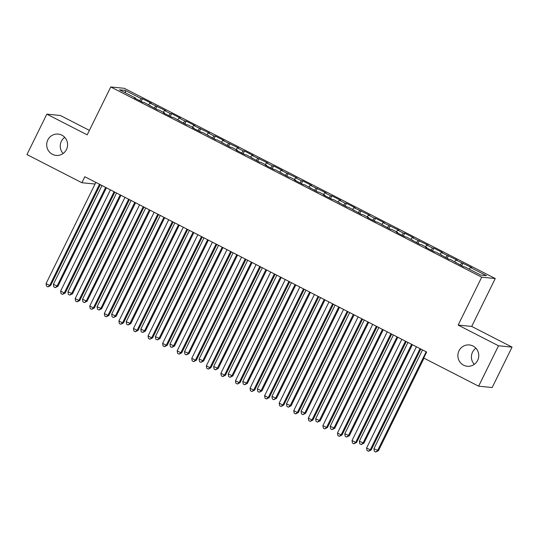 <?xml version="1.0" encoding="UTF-8"?>
<svg xmlns="http://www.w3.org/2000/svg" width="539" height="539" viewBox="0 0 539 539"><rect width="100%" height="100%" fill="white"/><g stroke="black" fill="none" stroke-linecap="round" stroke-linejoin="round"><path stroke-width="0.81" d="M63.11 153.494A10.706 10.443 95.7 0 1 64.72 137.33M66.465 149.525A10.706 10.443 95.7 0 1 56.083 155.394A10.706 10.443 95.7 0 1 47.816 139.958A10.706 10.443 95.7 0 1 58.199 134.083A10.706 10.443 95.7 0 1 66.465 149.525M474.28 364.351A10.706 10.443 95.7 0 1 475.89 348.187M477.642 360.375A10.706 10.443 95.7 0 1 467.259 366.25A10.706 10.443 95.7 0 1 458.992 350.815A10.706 10.443 95.7 0 1 469.375 344.94A10.706 10.443 95.7 0 1 477.642 360.375M89.393 130.377L60.375 115.494L46.832 114.153L26.95 154.558L81.881 182.728L95.059 184.035M495.253 278.542L124.3 88.308L110.758 86.961L481.711 277.194L495.253 278.542L471.692 326.425L458.15 325.084L498.508 345.782L512.05 347.123L471.692 326.425M512.05 347.123L492.168 387.528L478.625 386.187L498.508 345.782M125.56 92.917L125.156 90.377L119.517 89.818L135.545 98.037L134.245 97.909L142.983 102.39L144.284 102.518L157.556 109.862L158.857 109.99L164.685 112.981L163.384 112.853L172.13 117.334L173.423 117.462L186.696 124.805L187.996 124.933L193.824 127.925L192.524 127.797L201.269 132.277L202.563 132.405L215.836 139.749L217.136 139.877L230.409 147.221L231.709 147.349L237.537 150.341L236.237 150.213L244.976 154.693L246.276 154.821L259.549 162.165L260.849 162.293L266.677 165.284L265.377 165.156L274.115 169.637L275.416 169.765L288.688 177.109L289.989 177.237L295.817 180.228L294.516 180.1L303.255 184.581L304.555 184.709L317.828 192.052L319.128 192.18L324.956 195.172L323.656 195.044L332.401 199.524L333.695 199.652L346.968 206.996L348.268 207.124L361.541 214.468L362.841 214.596L368.669 217.588L367.369 217.46L376.107 221.94L377.408 222.068L390.681 229.412L391.981 229.54L397.809 232.531L396.509 232.403L405.247 236.884L406.547 237.012L419.82 244.356L421.121 244.484L426.949 247.475L425.648 247.347L434.387 251.828L435.687 251.956L448.96 259.299L450.26 259.427L463.533 266.771L464.827 266.899L480.855 275.119L486.495 275.678L470.466 267.465L471.766 267.593L455.893 259.993L457.193 260.121L441.326 252.522L442.627 252.65L433.882 248.162L432.581 248.034L426.753 245.05L428.054 245.178L412.187 237.578L413.487 237.706L404.742 233.219L403.441 233.091L397.614 230.106L398.914 230.234L383.047 222.634L384.347 222.762L375.602 218.275L374.302 218.147L368.474 215.162L369.774 215.29L353.907 207.69L355.201 207.818L346.462 203.331L345.162 203.203L339.334 200.218L340.635 200.346L331.889 195.859L330.589 195.731L324.761 192.746L326.061 192.874L310.194 185.275L311.495 185.403L302.75 180.915L301.449 180.787L295.621 177.803L296.922 177.931L281.055 170.331L282.355 170.459L273.61 165.972L272.31 165.844L266.482 162.859L267.782 162.987L251.915 155.387L253.215 155.515L244.47 151.028L243.17 150.9L237.342 147.915L238.642 148.043L222.775 140.443L224.069 140.571L215.331 136.084L214.03 135.956L208.202 132.971L209.503 133.099L193.636 125.499L194.929 125.627L186.191 121.14L184.89 121.012L179.063 118.028L180.363 118.156L171.618 113.668L170.317 113.54L164.489 110.556L165.79 110.684L149.923 103.084L151.223 103.212L142.478 98.725L141.144 101.447M125.156 90.377L141.178 98.597L142.478 98.725M478.625 386.187L423.694 358.017L426.639 352.028L84.825 176.738L81.881 182.728M149.923 103.084L148.656 104.761M155.751 106.068L154.188 108.137M135.545 98.037L135.43 98.516M164.489 110.556L163.223 112.233M170.317 113.54L168.761 115.609M150.112 105.509L149.997 105.988M179.063 118.028L177.796 119.705M184.89 121.012L183.327 123.081M164.685 112.981L164.57 113.459M193.636 125.499L192.362 127.177M199.464 128.484L197.901 130.553M179.251 120.453L179.137 120.931M208.202 132.971L206.936 134.649M214.03 135.956L212.467 138.024M193.824 127.925L193.71 128.403M222.775 140.443L221.502 142.121M228.603 143.428L227.04 145.496M208.391 135.397L208.276 135.875M237.342 147.915L236.075 149.593M243.17 150.9L241.613 152.968M222.964 142.869L222.85 143.347M251.915 155.387L250.642 157.065M257.743 158.372L256.18 160.44M237.537 150.341L237.416 150.819M266.482 162.859L265.215 164.536M272.31 165.844L270.753 167.912M252.104 157.812L251.989 158.291M281.055 170.331L279.788 172.008M286.883 173.315L285.32 175.384M266.677 165.284L266.562 165.763M295.621 177.803L294.355 179.48M301.449 180.787L299.893 182.856M281.243 172.756L281.129 173.235M310.194 185.275L308.928 186.952M316.022 188.259L314.459 190.328M295.817 180.228L295.702 180.706M324.761 192.746L323.494 194.424M330.589 195.731L329.033 197.8M310.383 187.7L310.269 188.178M339.334 200.218L338.068 201.896M345.162 203.203L343.599 205.271M324.956 195.172L324.842 195.65M353.907 207.69L352.634 209.368M359.735 210.675L358.172 212.743M339.523 202.644L339.408 203.122M368.474 215.162L367.207 216.84M374.302 218.147L372.739 220.215M354.096 210.116L353.982 210.594M383.047 222.634L381.774 224.312M388.875 225.619L387.312 227.687M368.669 217.588L368.548 218.066M397.614 230.106L396.347 231.783M403.441 233.091L401.885 235.159M383.236 225.059L383.121 225.538M412.187 237.578L410.913 239.255M418.015 240.562L416.452 242.631M397.809 232.531L397.694 233.01M426.753 245.05L425.487 246.727M432.581 248.034L431.025 250.103M412.375 240.003L412.261 240.482M441.326 252.522L440.06 254.199M447.154 255.506L445.591 257.575M426.949 247.475L426.834 247.953M455.893 259.993L454.626 261.671M461.721 262.978L460.165 265.047M441.515 254.947L441.401 255.425M470.466 267.465L469.199 269.143M456.088 262.419L455.974 262.897M458.15 325.084L481.711 277.194M46.832 114.153L87.19 134.851L110.758 86.961M141.178 98.597L139.621 100.665M463.021 263.106L461.687 265.828M448.455 255.634L447.114 258.356M433.882 248.162L432.547 250.884M419.315 240.69L417.974 243.412M404.742 233.219L403.408 235.941M390.175 225.747L388.835 228.469M375.602 218.275L374.261 220.997M361.029 210.803L359.695 213.525M346.462 203.331L345.122 206.053M331.889 195.859L330.555 198.581M317.323 188.387L315.982 191.109M302.75 180.915L301.416 183.637M288.183 173.443L286.842 176.165M273.61 165.972L272.276 168.694M259.043 158.5L257.703 161.222M244.47 151.028L243.129 153.75M229.904 143.556L228.563 146.278M215.331 136.084L213.99 138.806M200.757 128.612L199.423 131.334M186.191 121.14L184.85 123.862M171.618 113.668L170.284 116.39M157.051 106.196L155.71 108.918M420.049 348.652L370.246 449.863L366.601 447.997L416.404 346.779M420.818 349.043L371.162 449.957L370.246 449.863L368.467 451.278L367.012 450.53L366.601 447.997M371.162 449.957L368.467 451.278M422.536 349.926L373.925 448.724L378.479 450.678L423.998 358.172M378.479 450.678L375.791 452.005L377.563 450.591L426.181 351.792M375.791 452.005L374.335 451.258L373.925 448.724M405.476 341.18L355.673 442.391L352.034 440.525L401.838 339.307M406.244 341.571L356.589 442.485L355.673 442.391L353.901 443.806L352.445 443.058L352.034 440.525M356.589 442.485L353.901 443.806M390.91 333.708L341.106 434.919L337.461 433.053L387.265 331.835M391.678 334.099L342.022 435.013L341.106 434.919L339.327 436.334L337.872 435.586L337.461 433.053M342.022 435.013L339.327 436.334M407.969 342.454L359.351 441.252L363.913 443.206L412.375 344.717M363.913 443.206L361.218 444.534L362.996 443.119L411.607 344.32M361.218 444.534L359.762 443.786L359.351 441.252M393.396 334.982L344.785 433.78L349.339 435.734L397.809 337.246M349.339 435.734L346.651 437.062L348.423 435.647L397.041 336.848M346.651 437.062L345.196 436.314L344.785 433.78M376.337 326.236L326.533 427.447L322.895 425.581L372.698 324.363M377.105 326.627L327.449 427.542L326.533 427.447L324.761 428.862L323.299 428.114L322.895 425.581M327.449 427.542L324.761 428.862M361.77 318.765L311.966 419.975L308.321 418.109L358.125 316.892M362.531 319.155L312.883 420.07L311.966 419.975L310.188 421.39L308.732 420.642L308.321 418.109M312.883 420.07L310.188 421.39M378.829 327.51L330.212 426.309L334.773 428.269L383.236 329.774M334.773 428.269L332.078 429.59L333.857 428.175L382.468 329.376M332.078 429.59L330.623 428.842L330.212 426.309M364.256 320.038L315.645 418.837L320.2 420.797L368.663 322.302M320.2 420.797L317.511 422.118L319.283 420.703L367.901 321.904M317.511 422.118L316.049 421.37L315.645 418.837M347.197 311.293L297.393 412.503L293.755 410.637L343.559 309.42M347.965 311.683L298.31 412.598L297.393 412.503L295.621 413.918L294.159 413.17L293.755 410.637M298.31 412.598L295.621 413.918M349.69 312.566L301.072 411.365L305.626 413.325L354.096 314.83M305.626 413.325L302.938 414.646L304.717 413.231L353.328 314.432M302.938 414.646L301.483 413.898L301.072 411.365M332.63 303.821L282.827 405.032L279.182 403.165L328.985 301.948M333.392 304.212L283.736 405.126L282.827 405.032L281.048 406.446L279.593 405.699L279.182 403.165M283.736 405.126L281.048 406.446M335.117 305.094L286.499 403.893L291.06 405.854L339.523 307.358M291.06 405.854L288.372 407.174L290.144 405.759L338.762 306.961M288.372 407.174L286.91 406.426L286.499 403.893M318.057 296.349L268.254 397.56L264.609 395.693L314.412 294.476M318.825 296.74L269.17 397.654L268.254 397.56L266.482 398.975L265.02 398.227L264.609 395.693M269.17 397.654L266.482 398.975M320.543 297.622L271.932 396.421L276.487 398.382L324.956 299.886M276.487 398.382L273.799 399.702L275.577 398.287L324.188 299.489M273.799 399.702L272.343 398.954L271.932 396.421M303.491 288.877L253.687 390.088L250.042 388.221L299.846 287.004M304.252 289.268L254.597 390.182L253.687 390.088L251.908 391.503L250.453 390.755L250.042 388.221M254.597 390.182L251.908 391.503M305.977 290.15L257.359 388.949L261.92 390.91L310.383 292.414M261.92 390.91L259.225 392.23L261.004 390.815L309.615 292.017M259.225 392.23L257.77 391.482L257.359 388.949M288.917 281.405L239.114 382.616L235.469 380.75L285.272 279.532M289.686 281.796L240.03 382.71L239.114 382.616L237.335 384.031L235.88 383.283L235.469 380.75M240.03 382.71L237.335 384.031M291.404 282.679L242.793 381.477L247.347 383.438L295.817 284.942M247.347 383.438L244.659 384.758L246.431 383.344L295.049 284.545M244.659 384.758L243.204 384.011L242.793 381.477M274.344 273.933L224.541 375.144L220.902 373.278L270.706 272.06M275.112 274.324L225.457 375.238L224.541 375.144L222.769 376.559L221.313 375.811L220.902 373.278M225.457 375.238L222.769 376.559M276.837 275.207L228.219 374.005L232.781 375.966L281.243 277.47M232.781 375.966L230.086 377.287L231.864 375.872L280.475 277.073M230.086 377.287L228.63 376.539L228.219 374.005M259.778 266.461L209.974 367.672L206.329 365.806L256.133 264.588M260.546 266.852L210.89 367.766L209.974 367.672L208.195 369.087L206.74 368.339L206.329 365.806M210.89 367.766L208.195 369.087M262.264 267.735L213.653 366.533L218.207 368.494L266.677 269.999M218.207 368.494L215.519 369.815L217.291 368.4L265.909 269.601M215.519 369.815L214.064 369.067L213.653 366.533M245.205 258.989L195.401 360.2L191.763 358.334L241.566 257.116M245.973 259.38L196.317 360.295L195.401 360.2L193.629 361.615L192.174 360.867L191.763 358.334M196.317 360.295L193.629 361.615M247.697 260.263L199.08 359.062L203.641 361.022L252.104 262.527M203.641 361.022L200.946 362.343L202.725 360.928L251.336 262.129M200.946 362.343L199.491 361.595L199.08 359.062M230.638 251.518L180.834 352.728L177.19 350.862L226.993 249.645M231.406 251.908L181.751 352.823L180.834 352.728L179.056 354.143L177.601 353.395L177.19 350.862M181.751 352.823L179.056 354.143M233.124 252.791L184.513 351.59L189.068 353.55L237.531 255.055M189.068 353.55L186.379 354.871L188.151 353.456L236.769 254.657M186.379 354.871L184.917 354.123L184.513 351.59M216.065 244.046L166.261 345.256L162.623 343.39L212.427 242.173M216.833 244.436L167.178 345.351L166.261 345.256L164.489 346.671L163.027 345.923L162.623 343.39M167.178 345.351L164.489 346.671M218.558 245.319L169.94 344.118L174.501 346.078L222.964 247.583M174.501 346.078L171.806 347.399L173.585 345.984L222.196 247.185M171.806 347.399L170.351 346.651L169.94 344.118M201.498 236.574L151.695 337.785L148.05 335.918L197.853 234.701M202.26 236.965L152.604 337.879L151.695 337.785L149.916 339.199L148.461 338.452L148.05 335.918M152.604 337.879L149.916 339.199M203.985 237.847L155.373 336.646L159.928 338.607L208.391 240.111M159.928 338.607L157.24 339.927L159.012 338.512L207.63 239.714M157.24 339.927L155.778 339.179L155.373 336.646M186.925 229.102L137.122 330.313L133.477 328.446L183.28 227.229M187.693 229.493L138.038 330.407L137.122 330.313L135.35 331.728L133.888 330.98L133.477 328.446M138.038 330.407L135.35 331.728M189.411 230.375L140.8 329.174L145.355 331.135L193.824 232.639M145.355 331.135L142.667 332.455L144.445 331.04L193.056 232.242M142.667 332.455L141.211 331.707L140.8 329.174M172.359 221.63L122.555 322.841L118.91 320.974L168.714 219.757M173.12 222.021L123.465 322.935L122.555 322.841L120.776 324.256L119.321 323.508L118.91 320.974M123.465 322.935L120.776 324.256M174.845 222.903L126.227 321.702L130.788 323.663L179.251 225.167M130.788 323.663L128.1 324.983L129.872 323.568L178.49 224.77M128.1 324.983L126.638 324.235L126.227 321.702M157.786 214.158L107.982 315.369L104.337 313.503L154.141 212.285M158.554 214.549L108.898 315.463L107.982 315.369L106.203 316.784L104.748 316.036L104.337 313.503M108.898 315.463L106.203 316.784M160.272 215.432L111.661 314.23L116.215 316.191L164.685 217.695M116.215 316.191L113.527 317.511L115.306 316.097L163.917 217.298M113.527 317.511L112.072 316.764L111.661 314.23M143.212 206.686L93.409 307.897L89.77 306.031L139.574 204.813M143.98 207.077L94.325 307.991L93.409 307.897L91.637 309.312L90.181 308.564L89.77 306.031M94.325 307.991L91.637 309.312M145.705 207.96L97.087 306.758L101.649 308.719L150.112 210.223M101.649 308.719L98.954 310.04L100.732 308.625L149.343 209.826M98.954 310.04L97.498 309.292L97.087 306.758M128.646 199.214L78.842 300.425L75.197 298.559L125.001 197.341M129.414 199.605L79.759 300.519L78.842 300.425L77.064 301.84L75.608 301.092L75.197 298.559M79.759 300.519L77.064 301.84M131.132 200.488L82.521 299.286L87.075 301.247L135.545 202.752M87.075 301.247L84.387 302.568L86.159 301.153L134.777 202.354M84.387 302.568L82.932 301.82L82.521 299.286M114.073 191.743L64.269 292.953L60.631 291.087L110.434 189.869M114.841 192.133L65.185 293.048L64.269 292.953L62.497 294.368L61.042 293.62L60.631 291.087M65.185 293.048L62.497 294.368M116.565 193.016L67.948 291.815L72.509 293.775L120.972 195.28M72.509 293.775L69.814 295.096L71.593 293.681L120.204 194.882M69.814 295.096L68.359 294.348L67.948 291.815M99.506 184.271L49.703 285.481L46.058 283.615L95.861 182.398M100.274 184.661L50.619 285.576L49.703 285.481L47.924 286.896L46.469 286.148L46.058 283.615M50.619 285.576L47.924 286.896M101.992 185.544L53.381 284.343L57.936 286.303L106.405 187.808M57.936 286.303L55.247 287.624L57.019 286.209L105.637 187.41M55.247 287.624L53.792 286.876L53.381 284.343"/></g></svg>
